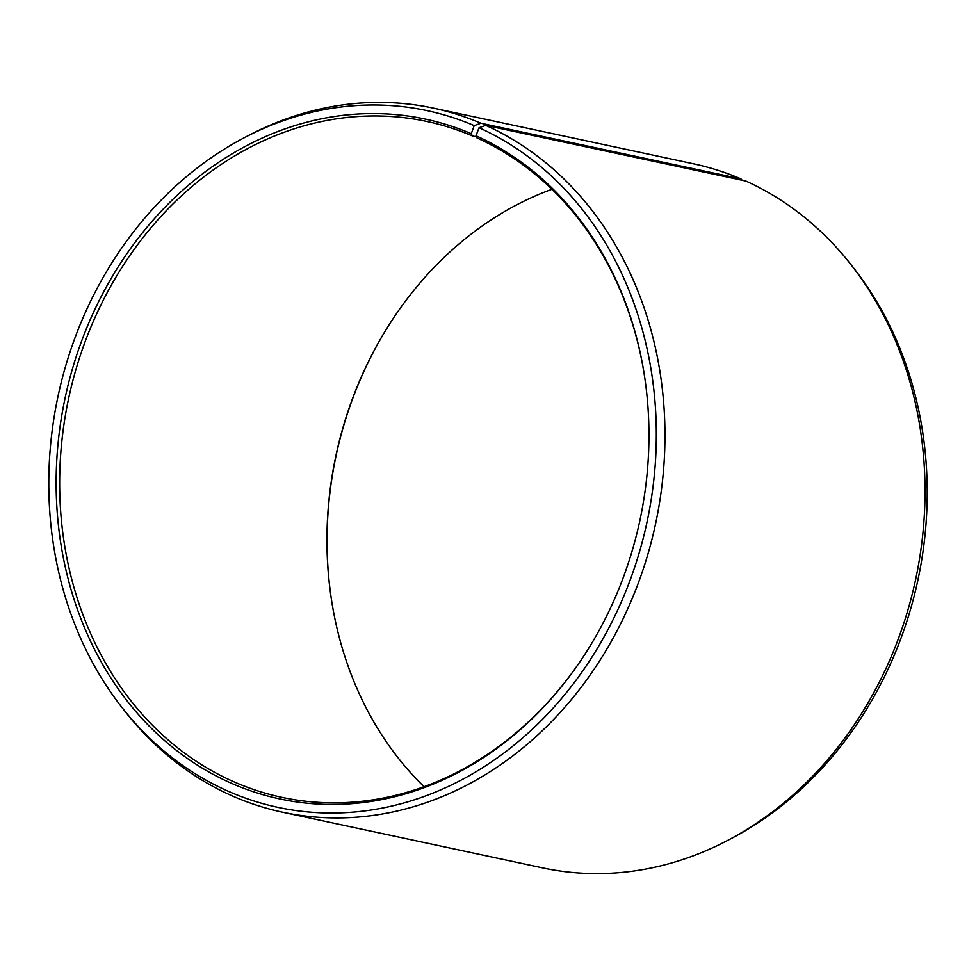 <?xml version="1.0" encoding="UTF-8"?>
<svg xmlns="http://www.w3.org/2000/svg" width="976" height="976" viewBox="0 0 976 976"><rect width="100%" height="100%" fill="white"/><g stroke="black" fill="none" stroke-linecap="round" stroke-linejoin="round"><path stroke-width="1.46" d="M585.563 653.273A345.638 292.153 102.1 0 1 282.015 797.38A345.638 292.153 102.1 0 1 231.629 780.788A345.638 292.153 102.1 0 1 76.409 367.867A345.638 292.153 102.1 0 1 426.695 121.414A345.638 292.153 102.1 0 1 472.384 135.945L471.262 133.688L474.214 125.611L480.912 123.232L740.979 178.901L742.175 180.267M476.508 136.823L472.384 135.945M424.06 786.717A345.638 292.153 102.1 0 1 331.267 598.434A345.638 292.153 102.1 0 1 390.205 323.093A345.638 292.153 102.1 0 1 551.94 189.283M331.34 598.861A347.627 293.837 102.1 0 1 390.437 322.727M644.66 377.139A345.638 292.153 102.1 0 0 477.081 138.006L475.983 135.762L479.045 127.734L485.804 125.392L745.871 181.048A360.034 304.329 102.1 0 1 850.987 264.655L853.951 268.437A356.264 301.133 102.1 0 1 732.012 838.128L727.754 840.36A360.034 304.329 102.1 0 1 542.668 867.896L282.613 812.227A360.034 304.329 102.1 0 1 230.129 794.952A360.034 304.329 102.1 0 1 125.013 711.345L122.049 707.563A356.264 301.133 102.1 0 1 243.988 137.872A356.264 301.133 102.1 0 1 474.214 125.611M850.987 264.655A360.034 304.329 102.1 0 1 727.754 840.36M485.804 125.392A360.034 304.329 102.1 0 1 647.503 555.515A360.034 304.329 102.1 0 1 282.613 812.227M479.045 127.734A356.264 301.133 102.1 0 1 628.715 583.892A356.264 301.133 102.1 0 1 226.054 790.279A356.264 301.133 102.1 0 1 122.049 707.563M475.983 135.762A347.627 293.837 102.1 0 1 644.599 376.712A347.627 293.837 102.1 0 1 585.319 653.639A347.627 293.837 102.1 0 1 229.116 782.252A347.627 293.837 102.1 0 1 82.008 339.977A347.627 293.837 102.1 0 1 471.262 133.688M243.988 137.872L248.246 135.64A360.034 304.329 102.1 0 1 433.332 108.104A360.034 304.329 102.1 0 1 480.912 123.232M433.332 108.104L693.387 163.773A360.034 304.329 102.1 0 1 740.979 178.901"/></g></svg>
